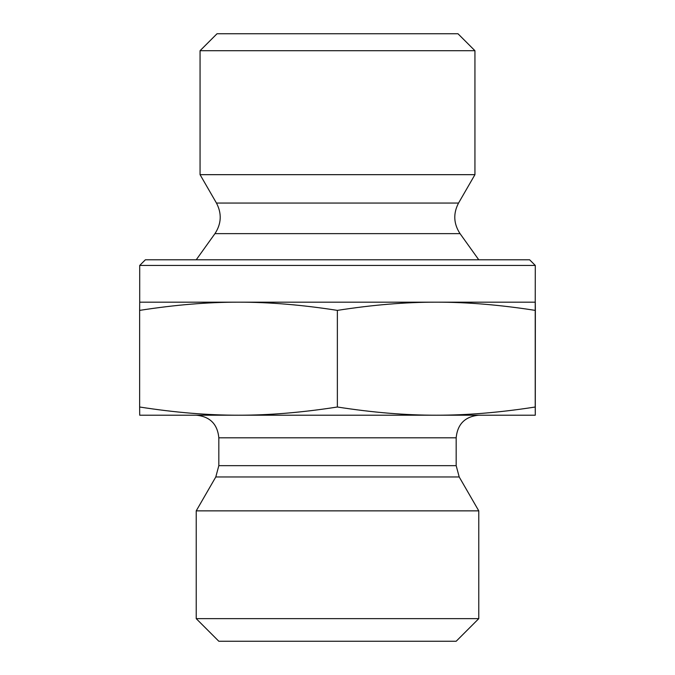 <?xml version="1.0" encoding="UTF-8"?>
<svg xmlns="http://www.w3.org/2000/svg" width="675" height="675" viewBox="0 0 675 675"><rect width="100%" height="100%" fill="white"/><g stroke="black" fill="none" stroke-linecap="round" stroke-linejoin="round"><path stroke-width="1.01" d="M474.938 50.701L457.979 33.75L217.021 33.75L200.062 50.701L474.938 50.701L474.938 174.665L200.062 174.665L200.062 50.701M535.3 318.499L535.292 398.984L535.3 318.499M238.503 302.181C207.968 302.122 175.011 304.855 139.641 310.382L139.708 302.181L436.295 302.181C405.734 302.122 372.76 304.855 337.365 310.382C301.995 304.855 269.047 302.122 238.503 302.181M535.292 265.444L529.639 259.799L145.361 259.799L139.708 265.444L535.292 265.444L535.224 310.382C499.829 304.855 466.855 302.122 436.295 302.181L535.292 302.181L535.359 310.382L535.292 415.201L436.295 415.201C466.855 415.26 499.829 412.526 535.224 407.008L535.292 415.201M535.224 310.382L535.224 407.008M337.365 310.382L337.365 407.008C372.76 412.526 405.734 415.26 436.295 415.201L238.503 415.201C269.047 415.26 301.995 412.526 337.365 407.008M139.708 265.444L139.708 302.181M139.641 310.382L139.641 407.008C175.011 412.526 207.968 415.26 238.503 415.201L139.708 415.201L139.641 407.008M456.173 465.657L218.827 465.657L218.827 437.805L456.173 437.805L456.173 465.657L459.202 476.963L478.778 510.865L196.222 510.865L215.797 476.963L459.202 476.963M456.173 437.805C457.515 424.077 465.05 416.543 478.778 415.201M196.222 618.646L218.827 641.25L456.173 641.25L478.778 618.646L196.222 618.646L196.222 510.865M478.778 618.646L478.778 510.865M458.544 203.057C453.068 213.536 453.566 223.729 460.046 233.634L214.954 233.634C221.434 223.729 221.932 213.536 216.456 203.057L458.544 203.057L474.938 174.665M216.456 203.057L200.062 174.665M214.954 233.634L196.222 259.799M460.046 233.634L478.778 259.799M215.797 476.963L218.827 465.657M218.827 437.805C217.485 424.077 209.95 416.543 196.222 415.201"/></g></svg>
